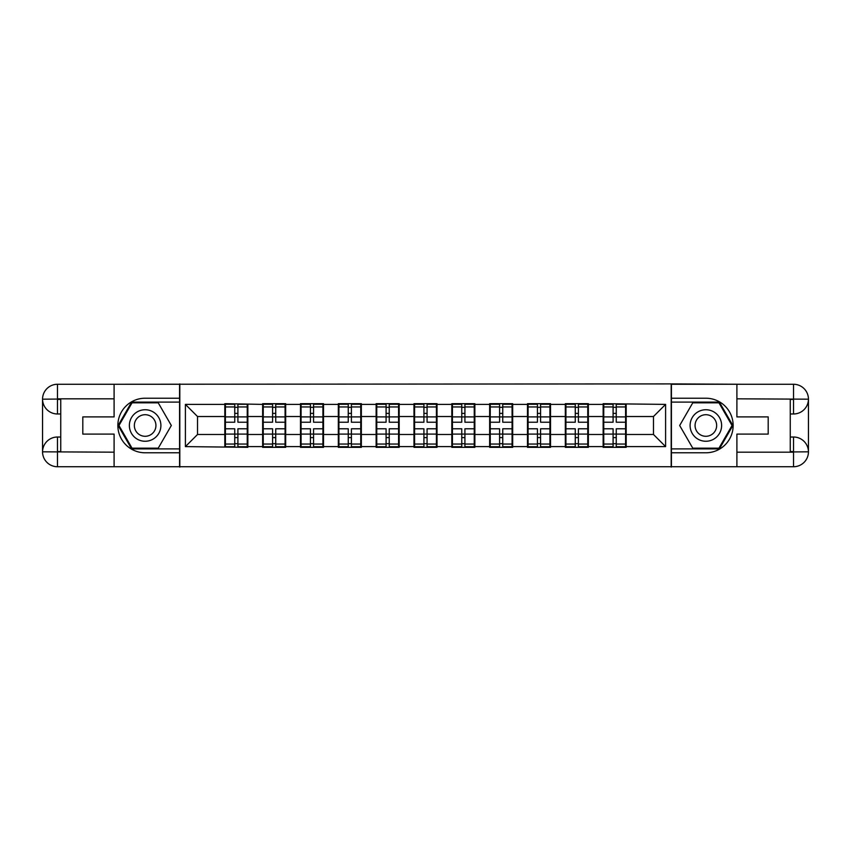 <?xml version="1.0" encoding="UTF-8"?>
<svg xmlns="http://www.w3.org/2000/svg" width="851" height="851" viewBox="0 0 851 851"><rect width="100%" height="100%" fill="white"/><g stroke="black" fill="none" stroke-linecap="round" stroke-linejoin="round"><path stroke-width="1.28" d="M107.545 466.731L743.455 466.731M626.187 423.681L625.581 423.681M603.753 423.681L603.146 423.681M603.146 427.319L603.753 427.319M625.581 427.319L626.187 427.319M588.36 423.681L587.754 423.681M565.926 423.681L565.319 423.681M565.319 427.319L565.926 427.319M587.754 427.319L588.36 427.319M550.523 423.681L549.916 423.681M528.088 423.681L527.482 423.681M527.482 427.319L528.088 427.319M549.916 427.319L550.523 427.319M512.685 423.681L512.079 423.681M490.25 423.681L489.644 423.681M489.644 427.319L490.25 427.319M512.079 427.319L512.685 427.319M474.858 423.681L474.252 423.681M452.424 423.681L451.817 423.681M451.817 427.319L452.424 427.319M474.252 427.319L474.858 427.319M437.02 423.681L436.414 423.681M414.586 423.681L413.98 423.681M413.98 427.319L414.586 427.319M436.414 427.319L437.02 427.319M399.183 423.681L398.576 423.681M376.748 423.681L376.142 423.681M376.142 427.319L376.748 427.319M398.576 427.319L399.183 427.319M361.356 423.681L360.75 423.681M338.921 423.681L338.315 423.681M338.315 427.319L338.921 427.319M360.75 427.319L361.356 427.319M323.518 423.681L322.912 423.681M301.084 423.681L300.477 423.681M300.477 427.319L301.084 427.319M322.912 427.319L323.518 427.319M285.681 423.681L285.074 423.681M263.246 423.681L262.64 423.681M262.64 427.319L263.246 427.319M285.074 427.319L285.681 427.319M743.455 384.269L671.184 383.907L671.184 467.093M671.184 383.907L107.545 384.269M179.816 467.093L179.816 383.907M653.472 434.478L653.472 416.522L626.187 416.522L626.187 434.478L653.472 434.478L665.599 446.605L665.599 404.395L603.146 403.672L603.146 416.522L588.36 416.522L588.36 434.478L603.146 434.478L603.146 416.522M665.599 446.605L626.187 446.605L626.187 447.328L603.146 447.328L603.146 446.605L588.36 446.605L588.36 447.328L565.319 447.328L565.319 446.605L550.523 446.605L550.523 447.328L527.482 447.328L527.482 446.605L512.685 446.605L512.685 447.328L489.644 447.328L489.644 446.605L474.858 446.605L474.858 447.328L451.817 447.328L451.817 446.605L437.02 446.605L437.02 447.328L413.98 447.328L413.98 446.605L399.183 446.605L399.183 447.328L376.142 447.328L376.142 446.605L361.356 446.605L361.356 447.328L338.315 447.328L338.315 446.605L323.518 446.605L323.518 447.328L300.477 447.328L300.477 446.605L285.681 446.605L285.681 447.328L262.64 447.328L262.64 446.605L247.854 446.605L247.854 447.328L185.401 446.605L185.401 404.395L224.813 404.395L224.813 416.522L197.528 416.522L197.528 434.478L224.813 434.478L224.813 416.522M603.146 404.395L588.36 404.395L588.36 403.672L565.319 403.672L565.319 404.395L550.523 404.395L550.523 403.672L527.482 403.672L527.482 404.395L512.685 404.395L512.685 403.672L489.644 403.672L489.644 404.395L474.858 404.395L474.858 403.672L451.817 403.672L451.817 404.395L437.02 404.395L437.02 403.672L413.98 403.672L413.98 404.395L399.183 404.395L399.183 403.672L376.142 403.672L376.142 404.395L361.356 404.395L361.356 403.672L338.315 403.672L338.315 404.395L323.518 404.395L323.518 403.672L300.477 403.672L300.477 404.395L285.681 404.395L285.681 403.672L262.64 403.672L262.64 404.395L224.813 403.672L224.813 404.395M603.146 434.478L603.146 446.605M588.36 434.478L588.36 446.605M588.36 404.395L588.36 416.522M550.523 434.478L565.319 434.478L565.319 416.522L550.523 416.522L550.523 446.605M565.319 434.478L565.319 446.605M565.319 404.395L565.319 416.522M550.523 404.395L550.523 416.522M512.685 434.478L527.482 434.478L527.482 416.522L512.685 416.522L512.685 446.605M527.482 434.478L527.482 446.605M527.482 404.395L527.482 416.522M512.685 404.395L512.685 416.522M474.858 434.478L489.644 434.478L489.644 416.522L474.858 416.522L474.858 446.605M489.644 434.478L489.644 446.605M489.644 404.395L489.644 416.522M474.858 404.395L474.858 416.522M437.02 434.478L451.817 434.478L451.817 416.522L437.02 416.522L437.02 446.605M451.817 434.478L451.817 446.605M451.817 404.395L451.817 416.522M437.02 404.395L437.02 416.522M399.183 434.478L413.98 434.478L413.98 416.522L399.183 416.522L399.183 446.605M413.98 434.478L413.98 446.605M413.98 404.395L413.98 416.522M399.183 404.395L399.183 416.522M361.356 434.478L376.142 434.478L376.142 416.522L361.356 416.522L361.356 446.605M376.142 434.478L376.142 446.605M376.142 404.395L376.142 416.522M361.356 404.395L361.356 416.522M323.518 434.478L338.315 434.478L338.315 416.522L323.518 416.522L323.518 446.605M338.315 434.478L338.315 446.605M338.315 404.395L338.315 416.522M323.518 404.395L323.518 416.522M285.681 434.478L300.477 434.478L300.477 416.522L285.681 416.522L285.681 446.605M300.477 434.478L300.477 446.605M300.477 404.395L300.477 416.522M285.681 404.395L285.681 416.522M247.854 434.478L262.64 434.478L262.64 416.522L247.854 416.522L247.854 446.605M262.64 434.478L262.64 446.605M262.64 404.395L262.64 416.522M247.854 404.395L247.854 416.522M247.854 423.681L247.247 423.681M225.419 423.681L224.813 423.681M224.813 427.319L225.419 427.319M247.247 427.319L247.854 427.319M224.813 434.478L224.813 446.605M197.528 434.478L185.401 446.605M185.401 404.395L197.528 416.522M626.187 434.478L626.187 446.605M626.187 404.395L626.187 416.522M665.599 404.395L653.472 416.522M247.247 428.776L247.247 446.722L237.908 446.722L237.908 428.776L247.247 428.776L247.247 404.278L237.908 404.278L237.908 406.948L247.247 406.948M225.419 416.905L234.748 416.905L234.748 404.278L225.419 404.278L225.419 428.776L234.748 428.776L234.748 446.722L225.419 446.722L225.419 444.052L234.748 444.052M234.748 413.395L237.908 413.395M237.908 407.31L234.748 407.31M234.748 416.926L237.908 416.926M234.748 416.905L234.748 422.224L225.419 422.224M225.419 406.948L234.748 406.948M234.748 434.074L237.908 434.074M234.748 443.69L237.908 443.69M234.748 437.605L237.908 437.605M225.419 428.776L225.419 444.052M237.908 444.052L247.247 444.052M237.908 406.948L237.908 422.224L247.247 422.224M285.074 428.776L285.074 446.722L275.735 446.722L275.735 428.776L285.074 428.776L285.074 404.278L275.735 404.278L275.735 406.948L285.074 406.948M263.246 416.905L272.586 416.905L272.586 404.278L263.246 404.278L263.246 428.776L272.586 428.776L272.586 446.722L263.246 446.722L263.246 444.052L272.586 444.052M272.586 413.395L275.735 413.395M275.735 407.31L272.586 407.31M272.586 416.926L275.735 416.926M272.586 416.905L272.586 422.224L263.246 422.224M263.246 406.948L272.586 406.948M272.586 434.074L275.735 434.074M272.586 443.69L275.735 443.69M272.586 437.605L275.735 437.605M263.246 428.776L263.246 444.052M275.735 444.052L285.074 444.052M275.735 406.948L275.735 422.224L285.074 422.224M322.912 428.776L322.912 446.722L313.572 446.722L313.572 428.776L322.912 428.776L322.912 404.278L313.572 404.278L313.572 406.948L322.912 406.948M301.084 416.905L310.424 416.905L310.424 404.278L301.084 404.278L301.084 428.776L310.424 428.776L310.424 446.722L301.084 446.722L301.084 444.052L310.424 444.052M310.424 413.395L313.572 413.395M313.572 407.31L310.424 407.31M310.424 416.926L313.572 416.926M310.424 416.905L310.424 422.224L301.084 422.224M301.084 406.948L310.424 406.948M310.424 434.074L313.572 434.074M310.424 443.69L313.572 443.69M310.424 437.605L313.572 437.605M301.084 428.776L301.084 444.052M313.572 444.052L322.912 444.052M313.572 406.948L313.572 422.224L322.912 422.224M360.75 428.776L360.75 446.722L351.41 446.722L351.41 428.776L360.75 428.776L360.75 404.278L351.41 404.278L351.41 406.948L360.75 406.948M338.921 416.905L348.25 416.905L348.25 404.278L338.921 404.278L338.921 428.776L348.25 428.776L348.25 446.722L338.921 446.722L338.921 444.052L348.25 444.052M348.25 413.395L351.41 413.395M351.41 407.31L348.25 407.31M348.25 416.926L351.41 416.926M348.25 416.905L348.25 422.224L338.921 422.224M338.921 406.948L348.25 406.948M348.25 434.074L351.41 434.074M348.25 443.69L351.41 443.69M348.25 437.605L351.41 437.605M338.921 428.776L338.921 444.052M351.41 444.052L360.75 444.052M351.41 406.948L351.41 422.224L360.75 422.224M398.576 428.776L398.576 446.722L389.247 446.722L389.247 428.776L398.576 428.776L398.576 404.278L389.247 404.278L389.247 406.948L398.576 406.948M376.748 416.905L386.088 416.905L386.088 404.278L376.748 404.278L376.748 428.776L386.088 428.776L386.088 446.722L376.748 446.722L376.748 444.052L386.088 444.052M386.088 413.395L389.247 413.395M389.247 407.31L386.088 407.31M386.088 416.926L389.247 416.926M386.088 416.905L386.088 422.224L376.748 422.224M376.748 406.948L386.088 406.948M386.088 434.074L389.247 434.074M386.088 443.69L389.247 443.69M386.088 437.605L389.247 437.605M376.748 428.776L376.748 444.052M389.247 444.052L398.576 444.052M389.247 406.948L389.247 422.224L398.576 422.224M436.414 428.776L436.414 446.722L427.074 446.722L427.074 428.776L436.414 428.776L436.414 404.278L427.074 404.278L427.074 406.948L436.414 406.948M414.586 416.905L423.926 416.905L423.926 404.278L414.586 404.278L414.586 428.776L423.926 428.776L423.926 446.722L414.586 446.722L414.586 444.052L423.926 444.052M423.926 413.395L427.074 413.395M427.074 407.31L423.926 407.31M423.926 416.926L427.074 416.926M423.926 416.905L423.926 422.224L414.586 422.224M414.586 406.948L423.926 406.948M423.926 434.074L427.074 434.074M423.926 443.69L427.074 443.69M423.926 437.605L427.074 437.605M414.586 428.776L414.586 444.052M427.074 444.052L436.414 444.052M427.074 406.948L427.074 422.224L436.414 422.224M137.256 439.148A15.765 15.765 0 0 0 158.786 433.382A15.765 15.765 0 0 0 153.02 411.852A15.765 15.765 0 0 0 131.49 417.618A15.765 15.765 0 0 0 137.256 439.148M139.745 434.85A10.797 10.797 0 0 0 154.488 430.893A10.797 10.797 0 0 0 150.531 416.15A10.797 10.797 0 0 0 135.788 420.107A10.797 10.797 0 0 0 139.745 434.85M132.043 402.821L158.233 402.821L171.328 425.5L158.233 448.179L132.043 448.179L118.959 425.5L132.043 402.821M697.98 439.148A15.765 15.765 0 0 0 719.51 433.382A15.765 15.765 0 0 0 713.744 411.852A15.765 15.765 0 0 0 692.214 417.618A15.765 15.765 0 0 0 697.98 439.148M700.469 434.85A10.797 10.797 0 0 0 715.212 430.893A10.797 10.797 0 0 0 711.255 416.15A10.797 10.797 0 0 0 696.512 420.107A10.797 10.797 0 0 0 700.469 434.85M692.767 402.821L718.957 402.821L732.041 425.5L718.957 448.179L692.767 448.179L679.672 425.5L692.767 402.821M60.74 413.98L57.464 413.98A14.914 14.914 0 0 1 42.55 399.183A14.914 14.914 0 0 1 57.464 384.269L179.582 384.269L179.582 398.215L145.138 398.215A27.285 27.285 0 0 0 117.853 425.5A27.285 27.285 0 0 0 145.138 452.785L179.582 452.785L179.582 466.731L57.464 466.731A14.914 14.914 0 0 1 42.55 451.817A14.914 14.914 0 0 1 57.464 437.02L60.74 437.02M179.582 452.785L179.582 398.215M114.098 384.269L114.098 416.894L82.813 416.894L82.813 434.106L114.098 434.106L114.098 466.731M114.098 398.821L57.464 398.821L57.464 413.98A14.914 14.914 0 0 1 42.55 399.183L42.55 451.817L114.098 452.179M57.464 452.179L57.464 466.731A14.914 14.914 0 0 1 42.55 451.817A14.914 14.914 0 0 1 57.464 437.02L57.464 451.573L60.74 451.573L60.74 399.427L57.464 399.427M179.582 402.097L131.628 402.097L118.119 425.5L131.628 448.902L179.582 448.902M57.464 413.98A14.914 14.914 0 0 1 42.55 399.183L57.081 399.076M790.26 437.02L793.536 437.02A14.914 14.914 0 0 1 808.45 451.817A14.914 14.914 0 0 1 793.536 466.731L671.418 466.731L671.418 452.785L705.862 452.785A27.285 27.285 0 0 0 733.147 425.5A27.285 27.285 0 0 0 705.862 398.215L671.418 398.215L671.418 384.269L793.536 384.269A14.914 14.914 0 0 1 808.45 399.183A14.914 14.914 0 0 1 793.536 413.98L790.26 413.98M671.418 398.215L671.418 452.785M736.902 466.731L736.902 434.106L768.187 434.106L768.187 416.894L736.902 416.894L736.902 384.269M736.902 452.179L793.536 452.179L793.536 437.02A14.914 14.914 0 0 1 808.45 451.817L808.45 399.183L736.902 398.821M793.536 398.821L793.536 384.269A14.914 14.914 0 0 1 808.45 399.183A14.914 14.914 0 0 1 793.536 413.98L793.536 399.427L790.26 399.427L790.26 451.573L793.536 451.573M671.418 448.902L719.372 448.902L732.881 425.5L719.372 402.097L671.418 402.097M793.536 437.02A14.914 14.914 0 0 1 808.45 451.817L793.919 451.924M474.252 428.776L474.252 446.722L464.912 446.722L464.912 428.776L474.252 428.776L474.252 404.278L464.912 404.278L464.912 406.948L474.252 406.948M452.424 416.905L461.753 416.905L461.753 404.278L452.424 404.278L452.424 428.776L461.753 428.776L461.753 446.722L452.424 446.722L452.424 444.052L461.753 444.052M461.753 413.395L464.912 413.395M464.912 407.31L461.753 407.31M461.753 416.926L464.912 416.926M461.753 416.905L461.753 422.224L452.424 422.224M452.424 406.948L461.753 406.948M461.753 434.074L464.912 434.074M461.753 443.69L464.912 443.69M461.753 437.605L464.912 437.605M452.424 428.776L452.424 444.052M464.912 444.052L474.252 444.052M464.912 406.948L464.912 422.224L474.252 422.224M512.079 428.776L512.079 446.722L502.75 446.722L502.75 428.776L512.079 428.776L512.079 404.278L502.75 404.278L502.75 406.948L512.079 406.948M490.25 416.905L499.59 416.905L499.59 404.278L490.25 404.278L490.25 428.776L499.59 428.776L499.59 446.722L490.25 446.722L490.25 444.052L499.59 444.052M499.59 413.395L502.75 413.395M502.75 407.31L499.59 407.31M499.59 416.926L502.75 416.926M499.59 416.905L499.59 422.224L490.25 422.224M490.25 406.948L499.59 406.948M499.59 434.074L502.75 434.074M499.59 443.69L502.75 443.69M499.59 437.605L502.75 437.605M490.25 428.776L490.25 444.052M502.75 444.052L512.079 444.052M502.75 406.948L502.75 422.224L512.079 422.224M549.916 428.776L549.916 446.722L540.576 446.722L540.576 428.776L549.916 428.776L549.916 404.278L540.576 404.278L540.576 406.948L549.916 406.948M528.088 416.905L537.428 416.905L537.428 404.278L528.088 404.278L528.088 428.776L537.428 428.776L537.428 446.722L528.088 446.722L528.088 444.052L537.428 444.052M537.428 413.395L540.576 413.395M540.576 407.31L537.428 407.31M537.428 416.926L540.576 416.926M537.428 416.905L537.428 422.224L528.088 422.224M528.088 406.948L537.428 406.948M537.428 434.074L540.576 434.074M537.428 443.69L540.576 443.69M537.428 437.605L540.576 437.605M528.088 428.776L528.088 444.052M540.576 444.052L549.916 444.052M540.576 406.948L540.576 422.224L549.916 422.224M587.754 428.776L587.754 446.722L578.414 446.722L578.414 428.776L587.754 428.776L587.754 404.278L578.414 404.278L578.414 406.948L587.754 406.948M565.926 416.905L575.265 416.905L575.265 404.278L565.926 404.278L565.926 428.776L575.265 428.776L575.265 446.722L565.926 446.722L565.926 444.052L575.265 444.052M575.265 413.395L578.414 413.395M578.414 407.31L575.265 407.31M575.265 416.926L578.414 416.926M575.265 416.905L575.265 422.224L565.926 422.224M565.926 406.948L575.265 406.948M575.265 434.074L578.414 434.074M575.265 443.69L578.414 443.69M575.265 437.605L578.414 437.605M565.926 428.776L565.926 444.052M578.414 444.052L587.754 444.052M578.414 406.948L578.414 422.224L587.754 422.224M625.581 428.776L625.581 446.722L616.252 446.722L616.252 428.776L625.581 428.776L625.581 404.278L616.252 404.278L616.252 406.948L625.581 406.948M603.753 416.905L613.092 416.905L613.092 404.278L603.753 404.278L603.753 428.776L613.092 428.776L613.092 446.722L603.753 446.722L603.753 444.052L613.092 444.052M613.092 413.395L616.252 413.395M616.252 407.31L613.092 407.31M613.092 416.926L616.252 416.926M613.092 416.905L613.092 422.224L603.753 422.224M603.753 406.948L613.092 406.948M613.092 434.074L616.252 434.074M613.092 443.69L616.252 443.69M613.092 437.605L616.252 437.605M603.753 428.776L603.753 444.052M616.252 444.052L625.581 444.052M616.252 406.948L616.252 422.224L625.581 422.224M225.419 434.095L234.748 434.095M237.908 434.095L247.247 434.095M237.908 416.905L247.247 416.905M263.246 434.095L272.586 434.095M275.735 434.095L285.074 434.095M275.735 416.905L285.074 416.905M301.084 434.095L310.424 434.095M313.572 434.095L322.912 434.095M313.572 416.905L322.912 416.905M338.921 434.095L348.25 434.095M351.41 434.095L360.75 434.095M351.41 416.905L360.75 416.905M376.748 434.095L386.088 434.095M389.247 434.095L398.576 434.095M389.247 416.905L398.576 416.905M414.586 434.095L423.926 434.095M427.074 434.095L436.414 434.095M427.074 416.905L436.414 416.905M42.55 451.817A14.914 14.914 0 0 1 57.464 437.02M42.55 399.183A14.914 14.914 0 0 1 57.464 384.269L57.464 398.821M808.45 399.183A14.914 14.914 0 0 1 793.536 413.98M808.45 451.817A14.914 14.914 0 0 1 793.536 466.731L793.536 452.179M452.424 434.095L461.753 434.095M464.912 434.095L474.252 434.095M464.912 416.905L474.252 416.905M490.25 434.095L499.59 434.095M502.75 434.095L512.079 434.095M502.75 416.905L512.079 416.905M528.088 434.095L537.428 434.095M540.576 434.095L549.916 434.095M540.576 416.905L549.916 416.905M565.926 434.095L575.265 434.095M578.414 434.095L587.754 434.095M578.414 416.905L587.754 416.905M603.753 434.095L613.092 434.095M616.252 434.095L625.581 434.095M616.252 416.905L625.581 416.905"/></g></svg>
